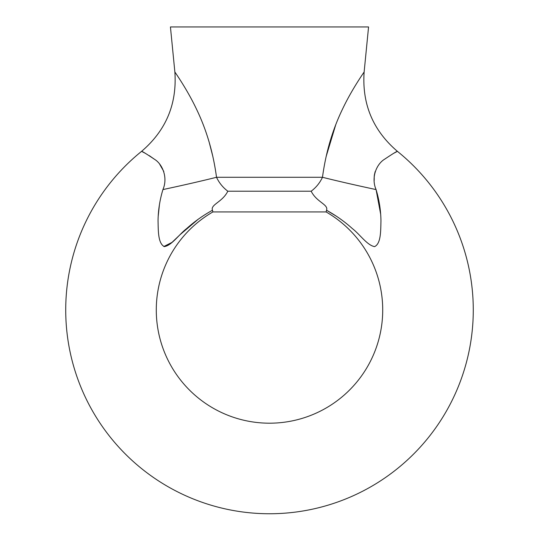 <?xml version="1.0" encoding="UTF-8"?>
<svg xmlns="http://www.w3.org/2000/svg" width="539" height="539" viewBox="0 0 539 539"><rect width="100%" height="100%" fill="white"/><g stroke="black" fill="none" stroke-linecap="round" stroke-linejoin="round"><path stroke-width="0.81" d="M159.436 204.679L158.23 215.937M163.849 246.505L172.056 242.355L180.255 234.512L198.002 219.413M374.187 180.457L374.234 175.876M374.315 175.215L375.178 171.543M393.868 153.211L397.418 151.351A203.782 203.782 0 0 1 418.628 448.852A203.782 203.782 0 0 1 120.372 448.852A203.782 203.782 0 0 1 141.582 151.351L145.159 153.224M149.296 155.656L154.329 159.18M159.78 164.415L163.816 171.51M380.649 214.104L376.074 189.58C379.193 199.875 380.817 210.304 380.958 220.862C380.689 230.315 381.107 243.648 374.571 246.626C367.072 245.238 360.065 234.526 352.284 228.523C344.509 221.522 335.918 215.432 326.526 210.25L326.108 211.935A113.21 113.21 0 0 1 356.225 382.751A113.21 113.21 0 0 1 182.775 382.751A113.21 113.21 0 0 1 212.892 211.935L212.474 210.25C203.088 215.425 194.498 221.522 186.703 228.536C178.874 234.559 171.759 245.481 164.307 246.613C157.873 243.325 158.304 230.247 158.048 220.727C158.183 210.298 159.807 199.915 162.926 189.58C168.181 177.506 162.347 163.89 154.349 159.194C146.379 153.844 142.128 151.23 141.582 151.351C166.005 130.485 177.102 104.034 174.865 71.997C174.831 72.017 186.939 88.996 196.364 108.878C206.491 129.758 213.215 152.564 216.523 177.284C219.137 182.856 222.903 187.498 227.815 191.204C222.439 202.192 210.264 204.517 212.474 210.25M162.926 189.58A90.572 4.002 168 0 0 216.523 177.284L322.477 177.284C325.812 152.503 332.516 129.731 342.595 108.952C352.001 89.09 364.196 71.983 364.135 71.997C361.898 104.034 372.995 130.485 397.418 151.351C396.872 151.23 392.621 153.844 384.678 159.173C376.646 163.917 370.819 177.446 376.074 189.58A90.572 4.002 12 0 1 322.477 177.284C319.876 182.849 316.11 187.484 311.185 191.204C316.555 202.192 328.736 204.517 326.526 210.25L336.518 216.287M212.892 156.647L209.058 141.75M335.716 124.846L326.108 156.64M364.135 71.997L368.561 26.95L170.439 26.95L174.865 71.997M212.892 211.935L326.108 211.935M311.185 191.204L227.815 191.204"/></g></svg>
